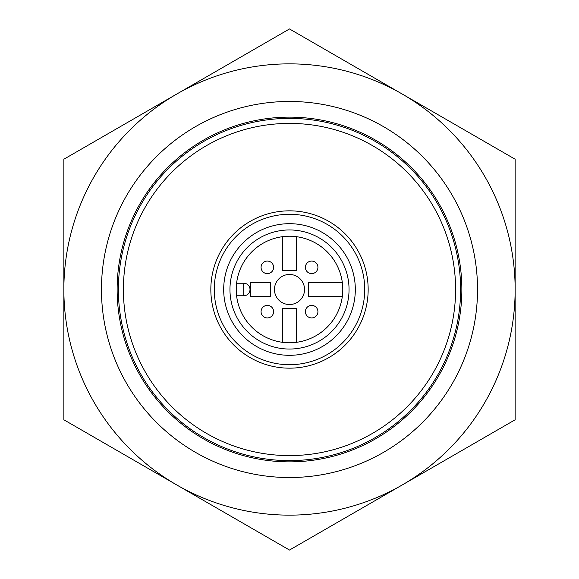 <?xml version="1.0" encoding="UTF-8"?>
<svg xmlns="http://www.w3.org/2000/svg" width="579" height="579" viewBox="0 0 579 579"><rect width="100%" height="100%" fill="white"/><g stroke="black" fill="none" stroke-linecap="round" stroke-linejoin="round"><path stroke-width="0.87" d="M402.318 94.088L289.5 28.95L63.856 159.225L63.856 419.775L289.5 550.05L515.144 419.775L515.144 289.5A225.644 225.644 0 0 0 176.682 94.088A225.644 225.644 0 0 0 176.682 484.913A225.644 225.644 0 0 0 515.144 289.5L515.144 159.225L402.318 94.088M274.46 289.5A15.04 15.04 0 0 0 297.02 302.527A15.04 15.04 0 0 0 297.02 276.473A15.04 15.04 0 0 0 274.46 289.5M243.745 295.768L236.594 295.768L236.225 289.5A53.275 53.275 0 0 0 316.141 335.639A53.275 53.275 0 0 0 316.141 243.361A53.275 53.275 0 0 0 236.225 289.5L236.594 283.232L243.745 283.232L243.745 295.768A6.268 6.268 0 0 0 250.012 289.5A6.268 6.268 0 0 0 243.745 283.232M271.775 307.225A6.268 6.268 0 0 0 261.071 311.661A6.268 6.268 0 0 0 269.742 317.451A6.268 6.268 0 0 0 271.775 307.225M316.091 262.909A6.268 6.268 0 0 0 305.394 267.339A6.268 6.268 0 0 0 314.057 273.129A6.268 6.268 0 0 0 316.091 262.909M271.775 271.775A6.268 6.268 0 0 0 269.742 261.549A6.268 6.268 0 0 0 261.071 267.339A6.268 6.268 0 0 0 271.775 271.775M316.091 316.091A6.268 6.268 0 0 0 314.057 305.871A6.268 6.268 0 0 0 305.394 311.661A6.268 6.268 0 0 0 316.091 316.091M282.603 342.327L282.603 308.303L296.397 308.303L296.397 342.327M342.327 296.397L308.303 296.397L308.303 282.603L342.327 282.603M296.397 236.673L296.397 270.697L282.603 270.697L282.603 236.673M250.642 296.397L270.697 296.397L270.697 282.603L250.642 282.603L250.642 296.397M229.957 289.5A59.543 59.543 0 0 0 319.275 341.067A59.543 59.543 0 0 0 319.275 237.933A59.543 59.543 0 0 0 229.957 289.5M223.689 289.5A65.811 65.811 0 0 0 322.409 346.495A65.811 65.811 0 0 0 322.409 232.505A65.811 65.811 0 0 0 223.689 289.5M214.288 289.5A75.212 75.212 0 0 0 327.106 354.637A75.212 75.212 0 0 0 327.106 224.363A75.212 75.212 0 0 0 214.288 289.5M123.399 289.5A166.101 166.101 0 0 0 372.55 433.345A166.101 166.101 0 0 0 372.55 145.655A166.101 166.101 0 0 0 123.399 289.5M118.391 289.5A171.109 171.109 0 0 0 375.054 437.688A171.109 171.109 0 0 0 375.054 141.312A171.109 171.109 0 0 0 118.391 289.5M117.132 289.5A172.368 172.368 0 0 0 375.684 438.773A172.368 172.368 0 0 0 375.684 140.227A172.368 172.368 0 0 0 117.132 289.5M101.463 289.5A188.037 188.037 0 0 0 383.515 452.344A188.037 188.037 0 0 0 383.515 126.656A188.037 188.037 0 0 0 101.463 289.5M210.836 289.5A78.664 78.664 0 0 0 328.829 357.627A78.664 78.664 0 0 0 328.829 221.373A78.664 78.664 0 0 0 210.836 289.5"/></g></svg>
